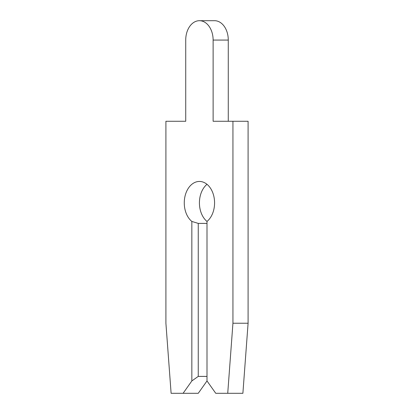 <?xml version="1.0" encoding="UTF-8"?>
<svg xmlns="http://www.w3.org/2000/svg" width="414" height="414" viewBox="0 0 414 414"><rect width="100%" height="100%" fill="white"/><g stroke="black" fill="none" stroke-linecap="round" stroke-linejoin="round"><path stroke-width="0.62" d="M183.102 393.3L198.254 393.3L207 380.937L215.746 393.3L227.731 393.3L232.937 323.231L232.937 121.271L213.122 121.271L213.122 40.07A19.37 13.698 -90 0 0 199.424 20.7A19.37 13.698 -90 0 0 185.726 40.07L185.726 121.271L165.905 121.271L165.905 323.231L171.111 393.3L183.102 393.3L191.842 380.937L198.254 376.404L207 376.404M185.726 40.07L185.726 121.271L185.726 40.07M198.254 376.404L198.254 223.4L191.842 221.438A21.435 15.158 90 0 1 184.266 202.881A21.435 15.158 90 0 1 199.424 181.446A21.435 15.158 90 0 1 214.576 202.881A21.435 15.158 90 0 1 207 221.438A21.435 15.158 90 0 1 199.424 202.881A21.435 15.158 90 0 1 207 184.318M198.254 223.4L207 223.4M228.274 121.271L228.274 40.07A19.37 13.698 -90 0 0 214.576 20.7L199.424 20.7M227.731 393.3L242.889 393.3L248.095 323.231L248.095 121.271L232.937 121.271M191.842 380.937L191.842 221.438M207 221.438L207 380.937M232.937 323.231L248.095 323.231M213.122 40.07L228.274 40.07"/></g></svg>
